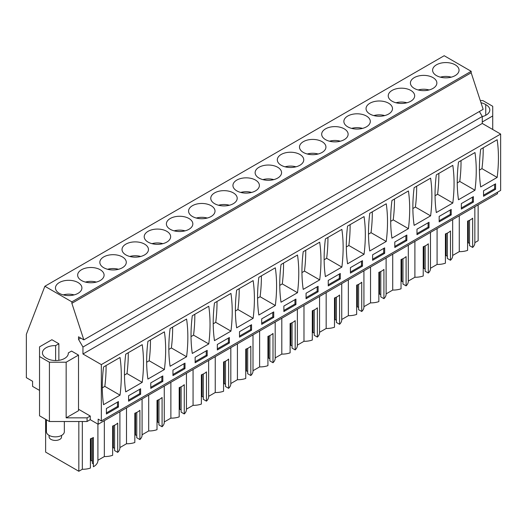 <?xml version="1.0" encoding="UTF-8"?>
<svg xmlns="http://www.w3.org/2000/svg" width="527" height="527" viewBox="0 0 527 527"><rect width="100%" height="100%" fill="white"/><g stroke="black" fill="none" stroke-linecap="round" stroke-linejoin="round"><path stroke-width="0.79" d="M497.481 192.25L497.481 193.712L98.167 424.255L90.242 419.683L87.074 421.508L87.074 417.852L90.242 416.02L78.516 409.248M58.866 360.316L58.866 343.749L51.896 339.724L39.532 346.858L39.532 415.803L49.419 421.508L87.074 421.508M39.532 390.408L32.582 386.39L32.582 381.271L26.35 377.668L26.35 334.329L44.874 286.266L71.87 301.852L71.87 303.315L83.839 339.869L78.516 336.793L78.516 339.355L82.95 347.043L82.95 353.992L101.336 364.605L101.336 420.961L98.167 419.13L98.167 424.255M474.847 242.637L478.147 240.734L478.147 204.871M474.84 242.644A15.079 8.709 180 0 1 474.847 242.934A15.079 8.709 180 0 1 472.66 247.446L472.66 218.171A15.079 8.709 180 0 1 467.594 221.103L467.594 250.378A15.079 8.709 180 0 1 459.274 251.636L452.667 255.45A15.079 8.709 180 0 1 452.667 255.74A15.079 8.709 180 0 1 450.48 260.259L447.344 258.447L447.344 233.099M447.344 256.254L446.138 255.555L445.407 255.977M450.48 260.259L450.48 230.978A15.079 8.709 180 0 1 445.407 233.909L445.407 263.184A15.079 8.709 180 0 1 437.087 264.442L430.48 268.256M430.473 268.263A15.079 8.709 180 0 1 430.48 268.546A15.079 8.709 180 0 1 428.293 273.065L425.157 271.253L425.157 245.911M425.157 269.06L423.958 268.362L423.221 268.79M428.293 273.065L428.293 243.79A15.079 8.709 180 0 1 423.221 246.715L423.221 275.99A15.079 8.709 180 0 1 414.901 277.248L408.3 281.062A15.079 8.709 180 0 1 408.3 281.352A15.079 8.709 180 0 1 406.106 285.871L402.977 284.066L402.977 258.717M402.977 281.866L401.772 281.174L401.04 281.596M406.106 285.871L406.106 256.596A15.079 8.709 180 0 1 401.04 259.521L401.04 288.803A15.079 8.709 180 0 1 392.72 290.061L386.113 293.875M386.107 293.875A15.079 8.709 180 0 1 386.113 294.165A15.079 8.709 180 0 1 383.926 298.677L380.79 296.872L380.79 271.524M380.79 294.679L379.585 293.98L378.854 294.402M383.926 298.677L383.926 269.402A15.079 8.709 180 0 1 378.854 272.334L378.854 301.609A15.079 8.709 180 0 1 370.534 302.867L363.926 306.681A15.079 8.709 180 0 1 363.926 306.971A15.079 8.709 180 0 1 361.739 311.49L358.61 309.678L358.61 284.336M358.61 307.485L357.405 306.786L356.667 307.215M361.739 311.49L361.739 282.215A15.079 8.709 180 0 1 356.667 285.14L356.667 314.415A15.079 8.709 180 0 1 348.354 315.673L341.746 319.487M341.733 319.494A15.079 8.709 180 0 1 341.746 319.777A15.079 8.709 180 0 1 339.559 324.296L336.424 322.484L336.424 297.142M336.424 320.291L335.218 319.599L334.487 320.021M339.559 324.296L339.559 295.021A15.079 8.709 180 0 1 334.487 297.946L334.487 327.221A15.079 8.709 180 0 1 326.167 328.479L319.56 332.293A15.079 8.709 180 0 1 319.56 332.59A15.079 8.709 180 0 1 317.373 337.102L314.237 335.297L314.237 309.948M314.237 333.097L313.031 332.405L312.3 332.827M317.373 337.102L317.373 307.827A15.079 8.709 180 0 1 312.3 310.759L312.3 340.034A15.079 8.709 180 0 1 303.98 341.292L297.373 345.106A15.079 8.709 180 0 1 297.373 345.396A15.079 8.709 180 0 1 295.186 349.915L292.057 348.103L292.057 322.755M292.057 345.91L290.851 345.211L290.113 345.633M295.186 349.915L295.186 320.633A15.079 8.709 180 0 1 290.113 323.565L290.113 352.84A15.079 8.709 180 0 1 281.8 354.098L275.193 357.912M275.18 357.919A15.079 8.709 180 0 1 275.193 358.202A15.079 8.709 180 0 1 273.006 362.721L269.87 360.909L269.87 335.567M269.87 358.716L268.665 358.017L267.933 358.446M273.006 362.721L273.006 333.446A15.079 8.709 180 0 1 267.933 336.371L267.933 365.646A15.079 8.709 180 0 1 259.613 366.904L253.006 370.718A15.079 8.709 180 0 1 253.006 371.008A15.079 8.709 180 0 1 250.819 375.527L247.683 373.722L247.683 348.373M247.683 371.522L246.484 370.83L245.747 371.252M250.819 375.527L250.819 346.252A15.079 8.709 180 0 1 245.747 349.177L245.747 378.458A15.079 8.709 180 0 1 237.427 379.717L230.819 383.531A15.079 8.709 180 0 1 230.819 383.821A15.079 8.709 180 0 1 228.632 388.333L225.503 386.528L225.503 361.179M225.503 384.335L224.298 383.636L223.567 384.058M228.632 388.333L228.632 359.058A15.079 8.709 180 0 1 223.567 361.99L223.567 391.265A15.079 8.709 180 0 1 215.247 392.523L208.639 396.337A15.079 8.709 180 0 1 208.639 396.627A15.079 8.709 180 0 1 206.452 401.146L203.317 399.334L203.317 373.992M203.317 397.141L202.111 396.442L201.38 396.871M206.452 401.146L206.452 371.871A15.079 8.709 180 0 1 201.38 374.796L201.38 404.071A15.079 8.709 180 0 1 193.06 405.329L186.453 409.143A15.079 8.709 180 0 1 186.453 409.433A15.079 8.709 180 0 1 184.266 413.952L181.13 412.14L181.13 386.798M181.13 409.947L179.931 409.255L179.193 409.677M184.266 413.952L184.266 384.677A15.079 8.709 180 0 1 179.193 387.602L179.193 416.877A15.079 8.709 180 0 1 170.873 418.135L164.272 421.949A15.079 8.709 180 0 1 164.272 422.246A15.079 8.709 180 0 1 162.079 426.758L158.95 424.953L158.95 399.604M158.95 422.753L157.744 422.061L157.013 422.483M162.079 426.758L162.079 397.483A15.079 8.709 180 0 1 157.013 400.415L157.013 429.689A15.079 8.709 180 0 1 148.693 430.948L142.086 434.762A15.079 8.709 180 0 1 142.086 435.052A15.079 8.709 180 0 1 139.899 439.571L136.763 437.759L136.763 412.41M136.763 435.565L135.558 434.867L134.826 435.289M139.899 439.571L139.899 410.289A15.079 8.709 180 0 1 134.826 413.221L134.826 442.496A15.079 8.709 180 0 1 126.506 443.754L119.899 447.568M119.892 447.575A15.079 8.709 180 0 1 119.899 447.858A15.079 8.709 180 0 1 117.712 452.377L114.583 450.565L114.583 425.223M114.583 448.372L113.377 447.673L112.64 448.102M117.712 452.377L117.712 423.102A15.079 8.709 180 0 1 112.64 426.027L112.64 455.302A15.079 8.709 180 0 1 104.326 456.56L104.326 420.698M97.91 460.269L104.326 456.56M97.897 460.269A15.079 8.709 180 0 1 97.91 460.558A15.079 8.709 180 0 1 93.391 466.77L93.391 437.496A15.079 8.709 180 0 1 90.407 438.807L90.407 468.081A15.079 8.709 180 0 1 82.331 469.261L78.833 471.276L78.833 421.508M92.396 438.009L92.396 463.378L93.391 463.951M92.396 461.178L91.191 460.486L90.407 460.934M45.625 419.321L45.625 452.107L78.833 471.276M469.531 220.293L469.531 245.641L472.66 247.446M469.531 243.441L468.325 242.749L467.594 243.171M83.839 339.869L483.154 109.326L471.184 72.772L471.184 71.31L444.189 55.724L44.874 286.266M101.336 420.961L500.65 190.418L500.65 134.062L482.271 123.45L482.271 116.493L479.386 111.5M480.295 100.578L482.837 100.578L492.725 106.289L492.725 115.947L482.271 121.987M492.725 129.49L492.725 115.947M90.242 419.683L90.242 416.02M49.419 421.508L49.419 362.227L66.152 362.227L66.152 417.852L87.074 417.852M39.532 356.515L49.419 362.227M82.331 421.508L82.331 469.261M126.506 407.891L126.506 443.754M148.693 395.085L148.693 430.948M170.873 382.273L170.873 418.135M193.06 369.467L193.06 405.329M215.247 356.66L215.247 392.523M237.427 343.848L237.427 379.717M259.613 331.042L259.613 366.904M281.8 318.236L281.8 354.098M303.98 305.429L303.98 341.292M326.167 292.617L326.167 328.479M348.354 279.811L348.354 315.673M370.534 267.005L370.534 302.867M392.72 254.192L392.72 290.061M414.901 241.386L414.901 277.248M437.087 228.58L437.087 264.442M459.274 215.774L459.274 251.636M446.138 255.555L446.138 233.632M423.958 268.362L423.958 246.445M401.772 281.174L401.772 259.251M379.585 293.98L379.585 272.057M357.405 306.786L357.405 284.863M335.218 319.599L335.218 297.676M313.031 332.405L313.031 310.482M290.851 345.211L290.851 323.288M268.665 358.017L268.665 336.101M246.484 370.83L246.484 348.907M224.298 383.636L224.298 361.713M202.111 396.442L202.111 374.519M179.931 409.255L179.931 387.332M157.744 422.061L157.744 400.138M135.558 434.867L135.558 412.944M113.377 447.673L113.377 425.757M91.191 460.486L91.191 438.523M468.325 242.749L468.325 220.826M471.184 71.31L71.87 301.852M455.17 75.605A13.221 7.635 0 0 0 459.043 70.203A13.221 7.635 0 0 0 450.881 63.154A13.221 7.635 0 0 0 436.475 64.808A13.221 7.635 0 0 0 432.601 70.203A13.221 7.635 0 0 0 440.763 77.258A13.221 7.635 0 0 0 455.17 75.605M322.069 152.448A13.221 7.635 0 0 0 325.936 147.053A13.221 7.635 0 0 0 317.774 139.998A13.221 7.635 0 0 0 303.368 141.658A13.221 7.635 0 0 0 299.494 147.053A13.221 7.635 0 0 0 307.656 154.101A13.221 7.635 0 0 0 322.069 152.448M299.883 165.261A13.221 7.635 0 0 0 303.756 159.859A13.221 7.635 0 0 0 295.594 152.81A13.221 7.635 0 0 0 281.181 154.464A13.221 7.635 0 0 0 277.314 159.859A13.221 7.635 0 0 0 285.476 166.914A13.221 7.635 0 0 0 299.883 165.261M277.696 178.067A13.221 7.635 0 0 0 281.57 172.665A13.221 7.635 0 0 0 273.408 165.616A13.221 7.635 0 0 0 259.001 167.27A13.221 7.635 0 0 0 255.127 172.665A13.221 7.635 0 0 0 263.289 179.72A13.221 7.635 0 0 0 277.696 178.067M410.803 101.217A13.221 7.635 0 0 0 414.677 95.822A13.221 7.635 0 0 0 406.515 88.767A13.221 7.635 0 0 0 392.108 90.42A13.221 7.635 0 0 0 388.234 95.822A13.221 7.635 0 0 0 396.396 102.87A13.221 7.635 0 0 0 410.803 101.217M414.288 77.614A13.221 7.635 0 0 0 410.414 83.009A13.221 7.635 0 0 0 418.576 90.064A13.221 7.635 0 0 0 432.99 88.411A13.221 7.635 0 0 0 436.863 83.009A13.221 7.635 0 0 0 428.701 75.96A13.221 7.635 0 0 0 414.288 77.614M366.436 126.836A13.221 7.635 0 0 0 370.31 121.434A13.221 7.635 0 0 0 362.148 114.385A13.221 7.635 0 0 0 347.734 116.039A13.221 7.635 0 0 0 343.867 121.434A13.221 7.635 0 0 0 352.029 128.489A13.221 7.635 0 0 0 366.436 126.836M388.616 114.023A13.221 7.635 0 0 0 392.49 108.628A13.221 7.635 0 0 0 384.328 101.573A13.221 7.635 0 0 0 369.921 103.233A13.221 7.635 0 0 0 366.048 108.628A13.221 7.635 0 0 0 374.21 115.683A13.221 7.635 0 0 0 388.616 114.023M325.554 128.845A13.221 7.635 0 0 0 321.681 134.247A13.221 7.635 0 0 0 329.843 141.295A13.221 7.635 0 0 0 344.25 139.642A13.221 7.635 0 0 0 348.123 134.247A13.221 7.635 0 0 0 339.961 127.191A13.221 7.635 0 0 0 325.554 128.845M188.962 229.298A13.221 7.635 0 0 0 192.836 223.903A13.221 7.635 0 0 0 184.674 216.847A13.221 7.635 0 0 0 170.261 218.501A13.221 7.635 0 0 0 166.387 223.903A13.221 7.635 0 0 0 174.549 230.951A13.221 7.635 0 0 0 188.962 229.298M144.589 254.916A13.221 7.635 0 0 0 148.462 249.515A13.221 7.635 0 0 0 140.301 242.466A13.221 7.635 0 0 0 125.894 244.12A13.221 7.635 0 0 0 122.02 249.515A13.221 7.635 0 0 0 130.182 256.57A13.221 7.635 0 0 0 144.589 254.916M122.409 267.723A13.221 7.635 0 0 0 126.282 262.321A13.221 7.635 0 0 0 118.12 255.272A13.221 7.635 0 0 0 103.707 256.926A13.221 7.635 0 0 0 99.84 262.321A13.221 7.635 0 0 0 108.002 269.376A13.221 7.635 0 0 0 122.409 267.723M100.222 280.529A13.221 7.635 0 0 0 104.096 275.134A13.221 7.635 0 0 0 95.934 268.078A13.221 7.635 0 0 0 81.527 269.732A13.221 7.635 0 0 0 77.653 275.134A13.221 7.635 0 0 0 85.815 282.182A13.221 7.635 0 0 0 100.222 280.529M233.329 203.679A13.221 7.635 0 0 0 237.203 198.284A13.221 7.635 0 0 0 229.041 191.229A13.221 7.635 0 0 0 214.634 192.889A13.221 7.635 0 0 0 210.76 198.284A13.221 7.635 0 0 0 218.922 205.339A13.221 7.635 0 0 0 233.329 203.679M236.814 180.076A13.221 7.635 0 0 0 232.941 185.478A13.221 7.635 0 0 0 241.102 192.526A13.221 7.635 0 0 0 255.516 190.873A13.221 7.635 0 0 0 259.389 185.478A13.221 7.635 0 0 0 251.227 178.422A13.221 7.635 0 0 0 236.814 180.076M148.08 231.313A13.221 7.635 0 0 0 144.207 236.709A13.221 7.635 0 0 0 152.369 243.757A13.221 7.635 0 0 0 166.776 242.104A13.221 7.635 0 0 0 170.649 236.709A13.221 7.635 0 0 0 162.487 229.653A13.221 7.635 0 0 0 148.08 231.313M192.447 205.695A13.221 7.635 0 0 0 188.574 211.09A13.221 7.635 0 0 0 196.736 218.145A13.221 7.635 0 0 0 211.143 216.492A13.221 7.635 0 0 0 215.016 211.09A13.221 7.635 0 0 0 206.854 204.041A13.221 7.635 0 0 0 192.447 205.695M59.34 282.544A13.221 7.635 0 0 0 55.467 287.94A13.221 7.635 0 0 0 63.629 294.995A13.221 7.635 0 0 0 78.042 293.335A13.221 7.635 0 0 0 81.909 287.94A13.221 7.635 0 0 0 73.747 280.884A13.221 7.635 0 0 0 59.34 282.544M471.184 72.772L71.87 303.315M80.736 338.077L78.516 339.355M482.271 116.493L82.95 347.043M482.271 123.45L82.95 353.992M500.65 134.062L101.336 364.605M497.165 177.428A149.484 86.303 120 0 0 497.165 139.734L480.683 149.246A149.484 86.303 120 0 0 480.683 186.94L497.165 177.428L481.955 168.647A149.484 86.303 120 0 0 483.213 147.791M495.578 189.318L483.536 196.275L483.536 190.781L495.578 183.831L495.578 189.318L494.629 188.771L494.629 184.378M347.576 226.096L364.058 216.584A149.484 86.303 120 0 1 364.058 254.277L347.576 263.79A149.484 86.303 120 0 1 347.576 226.096M362.471 266.168L362.471 260.681L350.429 267.63L350.429 273.118L362.471 266.168L361.522 265.621L350.429 272.024M369.763 213.29A149.484 86.303 120 0 0 369.763 250.984L386.245 241.465A149.484 86.303 120 0 0 386.245 203.771L369.763 213.29M384.657 253.362L372.615 260.312L372.615 254.824L384.657 247.868L384.657 253.362L383.709 252.808L383.709 248.421M303.209 251.715L319.691 242.196A149.484 86.303 120 0 1 319.691 279.89L303.209 289.402A149.484 86.303 120 0 1 303.209 251.715M318.104 291.787L318.104 286.293L306.062 293.249L306.062 298.737L318.104 291.787L317.155 291.233L317.155 286.846M341.871 267.084A149.484 86.303 120 0 0 341.871 229.39L325.396 238.902A149.484 86.303 120 0 0 325.396 276.596L341.871 267.084L326.661 258.302A149.484 86.303 120 0 0 327.926 237.446M340.29 278.974L328.249 285.93L328.249 280.436L340.29 273.487L340.29 278.974L339.335 278.427L339.335 274.033M436.316 174.865L452.798 165.353A149.484 86.303 120 0 1 452.798 203.04L436.316 212.559A149.484 86.303 120 0 1 436.316 174.865M451.211 214.937L451.211 209.45L439.169 216.399L439.169 221.887L451.211 214.937L450.262 214.39L450.262 209.996M474.979 190.234A149.484 86.303 120 0 0 474.979 152.54L458.497 162.059A149.484 86.303 120 0 0 458.497 199.746L474.979 190.234L459.768 181.453A149.484 86.303 120 0 0 461.026 160.597M473.398 202.131L473.398 196.637L461.349 203.593L461.349 209.081L473.398 202.131L472.442 201.577L472.442 197.19M408.425 228.659L391.95 238.171A149.484 86.303 120 0 1 391.95 200.477L408.425 190.965A149.484 86.303 120 0 1 408.425 228.659L393.214 219.878L390.685 221.333M406.844 240.549L406.844 235.062L394.802 242.018L394.802 247.506L406.844 240.549L405.889 240.002L394.802 246.405M414.13 187.671A149.484 86.303 120 0 0 414.13 225.365L430.612 215.853A149.484 86.303 120 0 0 430.612 178.159L414.13 187.671M429.024 227.743L429.024 222.256L416.982 229.205L416.982 234.699L429.024 227.743L428.076 227.196L428.076 222.802M186.584 356.739L170.102 366.252A149.484 86.303 120 0 1 170.102 328.558L186.584 319.046A149.484 86.303 120 0 1 186.584 356.739L171.374 347.958L168.844 349.414M184.997 368.63L184.997 363.143L172.955 370.092L172.955 375.586L184.997 368.63L184.048 368.083L184.048 363.689M208.771 343.933A149.484 86.303 120 0 0 208.771 306.24L192.289 315.752A149.484 86.303 120 0 0 192.289 353.446L208.771 343.933L193.554 335.146A149.484 86.303 120 0 0 194.819 314.29M207.183 355.824L207.183 350.336L195.142 357.286L195.142 362.774L207.183 355.824L206.235 355.277L206.235 350.883M142.218 382.352L125.736 391.871A149.484 86.303 120 0 1 125.736 354.177L142.218 344.665A149.484 86.303 120 0 1 142.218 382.352L127 373.571L124.471 375.033M140.63 394.249L140.63 388.761L128.588 395.711L128.588 401.199L140.63 394.249L139.681 393.695L128.588 400.105M147.922 341.371A149.484 86.303 120 0 0 147.922 379.058L164.398 369.546A149.484 86.303 120 0 0 164.398 331.852L147.922 341.371M162.817 381.443L162.817 375.949L150.775 382.905L150.775 388.392L162.817 381.443L161.861 380.889L161.861 376.502M275.318 305.508L258.843 315.021A149.484 86.303 120 0 1 258.843 277.327L275.318 267.815A149.484 86.303 120 0 1 275.318 305.508L260.107 296.721L257.578 298.183M273.737 317.399L273.737 311.912L261.695 318.861L261.695 324.355L273.737 317.399L272.788 316.852L261.695 323.255M281.023 264.521A149.484 86.303 120 0 0 281.023 302.215L297.505 292.696A149.484 86.303 120 0 0 297.505 255.009L281.023 264.521M295.924 304.593L283.875 311.543L283.875 306.055L295.924 299.105L295.924 304.593L294.968 304.039L294.968 299.652M214.476 302.946L230.951 293.427A149.484 86.303 120 0 1 230.951 331.121L214.476 340.64A149.484 86.303 120 0 1 214.476 302.946M229.37 343.018L229.37 337.524L217.328 344.48L217.328 349.968L229.37 343.018L228.415 342.464L228.415 338.077M253.138 318.315A149.484 86.303 120 0 0 253.138 280.621L236.656 290.133A149.484 86.303 120 0 0 236.656 327.827L253.138 318.315L237.927 309.533A149.484 86.303 120 0 0 239.186 288.677M251.55 330.205L251.55 324.718L239.508 331.674L239.508 337.161L251.55 330.205L250.602 329.658L250.602 325.264M103.549 366.983A149.484 86.303 120 0 0 103.549 404.677L120.031 395.164A149.484 86.303 120 0 0 120.031 357.471L103.549 366.983M118.443 407.055L106.401 414.011L106.401 408.517L118.443 401.567L118.443 407.055L117.495 406.508L117.495 402.114M480.999 102.745A12.549 7.246 180 0 1 485.749 104.609A12.549 7.246 180 0 1 489.814 109.945A12.549 7.246 180 0 1 482.271 116.592M66.152 362.227L78.516 355.093L78.516 410.717L66.152 417.852M78.516 355.093L71.54 351.068L68.293 352.938A12.549 7.246 180 0 1 68.306 353.301A12.549 7.246 180 0 1 60.315 360.053A12.549 7.246 180 0 1 46.514 358.195A12.549 7.246 180 0 1 42.45 352.859A12.549 7.246 180 0 1 55.618 345.62L58.866 343.749M481.955 168.647L479.425 170.102M483.536 195.174L494.629 188.771M364.058 254.277L348.848 245.49A149.484 86.303 120 0 0 350.106 224.634M348.848 245.49L346.318 246.952M361.522 261.227L361.522 265.621M386.245 241.465L371.028 232.684A149.484 86.303 120 0 0 372.293 211.828M371.028 232.684L368.498 234.146M372.615 259.218L383.709 252.808M319.691 279.89L304.474 271.109A149.484 86.303 120 0 0 305.739 250.253M304.474 271.109L301.951 272.571M306.062 297.636L317.155 291.233M326.661 258.302L324.131 259.758M328.249 284.83L339.335 278.427M452.798 203.04L437.581 194.259A149.484 86.303 120 0 0 438.846 173.403M437.581 194.259L435.052 195.721M439.169 220.793L450.262 214.39M459.768 181.453L457.238 182.915M461.349 207.981L472.442 201.577M393.214 219.878A149.484 86.303 120 0 0 394.479 199.022M405.889 235.609L405.889 240.002M430.612 215.853L415.401 207.065A149.484 86.303 120 0 0 416.659 186.209M415.401 207.065L412.872 208.527M416.982 233.599L428.076 227.196M171.374 347.958A149.484 86.303 120 0 0 172.632 327.102M172.955 374.486L184.048 368.083M193.554 335.146L191.024 336.608M195.142 361.68L206.235 355.277M127 373.571A149.484 86.303 120 0 0 128.265 352.715M139.681 389.308L139.681 393.695M164.398 369.546L149.187 360.764A149.484 86.303 120 0 0 150.452 339.908M149.187 360.764L146.658 362.227M150.775 387.292L161.861 380.889M260.107 296.721A149.484 86.303 120 0 0 261.372 275.865M272.788 312.458L272.788 316.852M297.505 292.696L282.294 283.915A149.484 86.303 120 0 0 283.552 263.059M282.294 283.915L279.765 285.377M283.875 310.449L294.968 304.039M230.951 331.121L215.741 322.34A149.484 86.303 120 0 0 217.005 301.484M215.741 322.34L213.211 323.802M217.328 348.867L228.415 342.464M237.927 309.533L235.398 310.989M239.508 336.061L250.602 329.658M120.031 395.164L104.82 386.377A149.484 86.303 120 0 0 106.079 365.521M104.82 386.377L102.291 387.839M106.401 412.911L117.495 406.508M485.749 115.281L485.749 104.609M55.618 360.54L55.618 345.62M68.293 352.938L68.293 353.657M440.374 77.159A12.358 7.134 180 0 1 451.27 77.159M418.188 89.965A12.358 7.134 180 0 1 429.09 89.965M396.008 102.778A12.358 7.134 180 0 1 406.903 102.778M373.821 115.584A12.358 7.134 180 0 1 384.717 115.584M351.634 128.39A12.358 7.134 180 0 1 362.536 128.39M329.454 141.196A12.358 7.134 180 0 1 340.35 141.196M307.267 154.009A12.358 7.134 180 0 1 318.17 154.009M285.087 166.815A12.358 7.134 180 0 1 295.983 166.815M262.901 179.621A12.358 7.134 180 0 1 273.796 179.621M240.714 192.434A12.358 7.134 180 0 1 251.616 192.434M218.534 205.24A12.358 7.134 180 0 1 229.429 205.24M196.347 218.046A12.358 7.134 180 0 1 207.243 218.046M174.16 230.852A12.358 7.134 180 0 1 185.063 230.852M151.98 243.665A12.358 7.134 180 0 1 162.876 243.665M129.794 256.471A12.358 7.134 180 0 1 140.689 256.471M107.607 269.277A12.358 7.134 180 0 1 118.509 269.277M85.427 282.09A12.358 7.134 180 0 1 96.322 282.09M63.24 294.896A12.358 7.134 180 0 1 74.142 294.896M64.347 421.508L64.347 431.685A8.966 5.178 180 0 1 63.978 433.141A8.966 5.178 180 0 1 54.103 436.811A8.966 5.178 180 0 1 46.416 431.685L46.416 419.775M61.652 435.381L61.402 437.832A6.278 3.623 180 0 1 54.485 440.394A6.278 3.623 180 0 1 49.103 436.811L49.103 435.381M97.91 424.11L97.91 460.558M119.899 411.706L119.899 447.858M142.086 398.899L142.086 435.052M164.272 386.087L164.272 422.246M186.453 373.281L186.453 409.433M208.639 360.475L208.639 396.627M230.819 347.662L230.819 383.821M253.006 334.856L253.006 371.008M275.193 322.05L275.193 358.202M297.373 309.244L297.373 345.396M319.56 296.431L319.56 332.59M341.746 283.625L341.746 319.777M363.926 270.819L363.926 306.971M386.113 258.006L386.113 294.165M408.3 245.2L408.3 281.352M430.48 232.394L430.48 268.546M452.667 219.588L452.667 255.74M474.847 206.775L474.847 242.934"/></g></svg>
